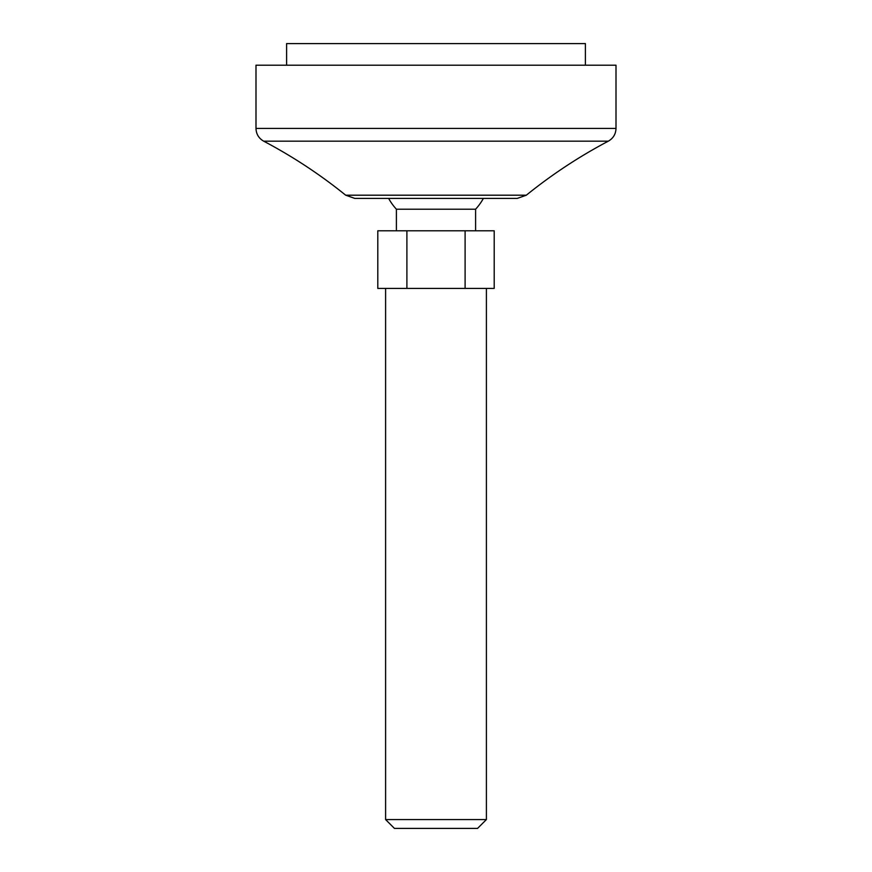 <?xml version="1.0" encoding="UTF-8"?>
<svg xmlns="http://www.w3.org/2000/svg" width="872" height="872" viewBox="0 0 872 872"><rect width="100%" height="100%" fill="white"/><g stroke="black" fill="none" stroke-linecap="round" stroke-linejoin="round"><path stroke-width="1.31" d="M406.897 230.797L494.195 230.797L494.195 288.403L377.805 288.403L377.805 230.797L406.897 230.797L406.897 288.403M388.629 198.402A53.999 53.999 0 0 0 396.4 209.204L475.6 209.204A53.999 53.999 0 0 0 483.371 198.402M396.4 209.204L396.4 230.797M345.683 195.197L354.74 198.402L517.26 198.402L526.317 195.197L345.683 195.197C320.111 174.52 292.774 156.513 263.682 141.166C258.766 138.343 256.205 134.092 255.997 128.424L616.003 128.424C615.796 134.092 613.234 138.343 608.318 141.166C579.226 156.513 551.889 174.52 526.317 195.197M465.103 230.797L465.103 288.403M385.598 288.403L385.598 819.571L486.402 819.571L486.402 288.403M486.402 819.571L477.562 828.4L394.438 828.4L385.598 819.571M255.997 128.424L255.997 65.204L616.003 65.204L616.003 128.424M286.605 65.204L286.605 43.6L585.395 43.6L585.395 65.204M263.682 141.166L608.318 141.166M475.6 209.204L475.6 230.797"/></g></svg>
